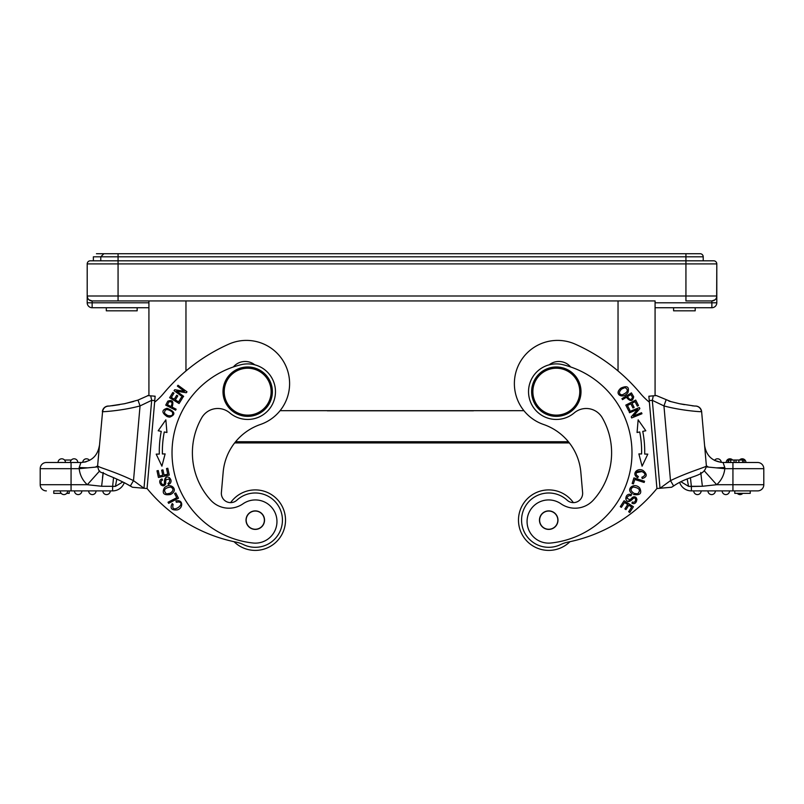 <?xml version="1.0" encoding="UTF-8"?>
<svg xmlns="http://www.w3.org/2000/svg" width="804" height="804" viewBox="0 0 804 804"><rect width="100%" height="100%" fill="white"/><g stroke="black" fill="none" stroke-linecap="round" stroke-linejoin="round"><path stroke-width="1.21" d="M695.199 307.731L695.199 310.816L673.591 310.816L673.591 307.731M655.079 307.731L711.862 307.731A4.935 4.935 0 0 0 716.796 302.796L716.796 296.003L87.204 296.003L87.726 298.224M655.079 395.679L655.079 300.937L118.067 300.937L148.921 300.937L148.921 395.679M148.921 307.731L92.138 307.731A4.935 4.935 0 0 1 87.204 302.796A4.935 4.935 0 0 0 92.138 307.731L92.138 302.796L87.204 302.796L87.204 296.003A4.935 4.935 0 0 0 92.138 300.937A4.935 4.935 0 0 1 87.204 296.003L87.204 263.903L118.067 263.903L118.067 300.937L92.138 300.937L89.013 299.822M131.645 253.722L96.46 253.722M703.219 260.818L685.933 260.818L713.711 260.818L703.219 260.818L703.219 256.808A3.085 3.085 0 0 0 700.133 253.722L118.067 253.722L118.067 256.808L100.781 256.808L103.867 253.722L100.781 256.808L93.375 256.808L93.375 260.818M703.219 256.808L685.933 256.808L685.933 253.722L672.355 253.722M100.781 260.818L100.781 256.808M716.796 263.903A3.085 3.085 0 0 0 713.711 260.818A3.085 3.085 0 0 1 716.796 263.903L685.933 263.903L685.933 260.818L118.067 260.818L685.933 260.818L685.933 256.808L118.067 256.808L118.067 263.903L685.933 263.903L685.933 300.937L711.862 300.937L714.977 299.832L711.862 300.937A4.935 4.935 0 0 0 716.796 296.003L716.796 263.903L716.655 297.168M699.52 253.722L700.133 253.722M568.408 441.738L235.592 441.738M467.154 410.814L327.278 410.814M332.946 410.814L473.455 410.814M148.921 300.937L655.079 300.937M711.862 307.731L711.862 300.937A4.935 4.935 0 0 0 716.796 296.003L716.796 302.796L655.079 302.796M87.204 263.903A3.085 3.085 0 0 1 90.289 260.818L118.067 260.818M106.309 307.731L106.309 310.816L137.172 310.816L137.172 307.731M137.142 310.816L137.142 307.731M706.364 466.903L716.595 467.878L724.816 467.536L724.796 468.672L732.936 468.672L732.936 484.711L763.8 484.711A6.171 6.171 0 0 1 757.629 490.892L691.38 490.892A12.341 12.341 0 0 1 679.732 482.641L679.621 482.691M716.595 467.878L724.796 468.672A24.693 24.693 0 0 1 716.676 484.711L702.374 486.269L688.546 486.34L681.199 481.908M704.605 445.627L706.374 465.777L708.435 467.094M739.479 460.029A3.708 3.708 0 0 1 745.941 462.491M744.072 462.491L744.072 460.029L744.072 462.491L744.072 460.029L744.072 462.491L744.062 460.029L727.992 460.029L727.982 462.491L726.193 462.491A3.708 3.708 0 0 1 732.655 460.029M728.695 462.491L728.695 460.029L727.982 460.029L727.982 462.491L727.982 460.029M742.635 462.491L742.635 460.029M728.002 462.491L728.002 460.029M732.665 462.491L730.695 462.491L730.695 460.029M734.082 460.029L734.082 462.491M738.876 460.029L738.876 462.491L736.022 462.491L736.022 460.029M744.072 460.029L743.559 460.029L744.072 460.029M714.495 460.401A3.708 3.708 0 0 1 717.55 458.793A3.708 3.708 0 0 0 714.495 460.401L721.248 462.411A3.708 3.708 0 0 0 717.55 458.793A3.708 3.708 0 0 1 721.248 462.411M700.756 472.461L702.374 486.269L691.38 486.51L691.38 490.892A12.341 12.341 0 0 1 679.732 482.641M742.795 493.354A3.708 3.708 0 0 1 737.278 493.354M697.45 494.591A3.708 3.708 0 0 1 693.741 490.892A3.708 3.708 0 0 0 697.45 494.591A3.708 3.708 0 0 0 701.148 490.892M711.64 494.591A3.708 3.708 0 0 1 707.942 490.892A3.708 3.708 0 0 0 711.64 494.591A3.708 3.708 0 0 0 715.349 490.892A3.708 3.708 0 0 1 711.64 494.591M729.54 490.892A3.708 3.708 0 0 1 725.841 494.591A3.708 3.708 0 0 1 722.133 490.892M750.222 490.892L750.222 493.354L734.786 493.354L734.786 490.892M652.315 400.332L663.953 405.919C681.119 410.603 700.736 411.879 701.42 411.678L701.631 411.658A6.171 6.171 0 0 0 694.978 406.05A6.171 6.171 0 0 1 701.631 411.658L706.384 465.948C708.043 466.4 687.772 472.149 670.496 480.641L660.004 488.259L652.315 400.332L649.24 400.603L656.928 488.53A72.3 72.3 0 0 0 655.913 489.726A154.318 154.318 0 0 1 567.885 542.127A30.864 30.864 0 0 0 560.549 544.599A27.155 27.155 0 0 1 522.54 527.364A27.155 27.155 0 0 1 567.111 500.168A9.256 9.256 0 0 0 582.609 492.54L580.83 472.159A55.556 55.556 0 0 0 543.554 424.472A43.205 43.205 0 0 1 553.845 340.564A43.205 43.205 0 0 1 575.192 344.142A180.92 180.92 0 0 1 640.446 393.468A61.948 61.948 0 0 0 649.381 402.201L656.928 488.53L668.536 487.515M660.004 488.259L671.581 487.244L673.641 485.958C690.073 474.672 704.113 477.405 706.384 465.958L706.384 465.948M649.28 400.593L648.888 396.663L649.833 396.131L648.858 396.221L656.345 395.568L671.28 401.749M652.345 400.332L653.28 395.849M580.91 389.528A24.693 24.693 0 0 1 558.468 416.271A24.693 24.693 0 0 1 531.715 393.829A24.693 24.693 0 0 1 554.157 367.076A24.693 24.693 0 0 1 580.91 389.528M532.951 393.719A23.457 23.457 0 0 0 558.358 415.045A23.457 23.457 0 0 0 579.684 389.628A23.457 23.457 0 0 0 554.268 368.312A23.457 23.457 0 0 0 532.951 393.719M552.931 528.228A9.105 9.105 0 0 1 540.65 524.359A9.105 9.105 0 0 1 544.519 512.078A9.105 9.105 0 0 1 556.8 515.947A9.105 9.105 0 0 1 552.931 528.228M547.916 510.922A9.256 9.256 0 0 1 557.946 519.344A9.256 9.256 0 0 0 547.916 510.922A9.256 9.256 0 0 0 539.504 520.952A9.256 9.256 0 0 0 549.534 529.374A9.256 9.256 0 0 0 557.946 519.344M549.534 529.374A9.256 9.256 0 0 1 539.504 520.952M560.971 503.796A24.693 24.693 0 0 0 593.332 500.108A70.37 70.37 0 0 0 602.286 417.809A18.522 18.522 0 0 0 574.257 412.874A27.778 27.778 0 0 1 528.64 394.101A27.778 27.778 0 0 1 562.961 364.704A90.731 90.731 0 0 1 550.961 543.012A21.607 21.607 0 0 1 537.806 502.852A21.607 21.607 0 0 1 560.971 503.796M570.629 366.956A15.427 15.427 0 0 0 549.232 364.815M636.004 493.907L637.703 493.837L634.406 493.475M634.024 493.324C630.356 490.902 630.095 488.802 633.23 487.013C639.492 487.938 640.989 490.209 637.693 493.807M633.552 494.51C640.195 495.545 642.235 493.344 639.662 487.897C634.205 482.179 626.346 488.641 631.2 492.952L632.245 493.817M630.959 495.797L631.391 494.701L629.391 494.229C626.999 494.53 625.813 496.148 625.844 499.073C626.999 502.188 629.14 502.319 632.266 499.465C636.376 494.601 636.899 503.776 632.386 502.028L631.924 503.133C636.868 506.098 639.079 495.666 633.331 496.942L629.874 499.766L627.03 498.289M630.969 495.777C628.828 495.304 627.522 496.148 627.07 498.289C627.522 496.148 628.828 495.304 630.969 495.777M631.391 494.701L630.979 495.736M632.266 499.465L627.854 501.284M625.844 499.073L626.336 496.239M633.331 496.942L636.959 499.384M632.024 497.676L633.17 496.983M623.432 387.96L621.673 389.035L625.05 387.568C628.839 389.96 627.844 392.392 622.055 394.905C618.748 394.131 618.618 392.171 621.653 389.015M625.05 387.568L624.527 387.639M619.884 389.035L619.04 390.101C615.221 395.266 623.874 398.995 628.004 392.382C629.452 386.804 627.11 385.367 620.989 388.071L619.884 389.035L620.989 388.071M632.477 397.327C631.301 400.332 629.632 400.09 627.492 396.593L630.889 394.523L632.497 397.317M631.421 392.875L621.934 398.663L622.517 399.628L626.376 397.276C630.276 401.749 632.708 401.578 633.673 396.774M633.693 396.764L631.411 392.885M632.165 483.516L633.411 483.918L634.808 479.496L644.155 482.45L644.527 481.264L633.934 477.908L632.165 483.516M642.074 471.536L636.406 472.692M642.135 477.938L642.175 478.571C647.18 476.963 647.511 474.3 643.17 470.581C637.793 467.164 630.899 473.908 637.703 477.717C630.899 473.908 637.793 467.164 643.17 470.581C647.511 474.31 647.18 476.973 642.165 478.571M637.703 477.717L638.346 476.591L636.497 475.164C635.472 472.219 637.09 470.943 641.331 471.335C645.954 473.335 646.114 475.325 641.803 477.315M628.668 410.754L629.844 410.161L627.482 405.517L630.849 403.799L632.979 407.99L634.145 407.407L632.014 403.206L635.049 401.668L637.321 406.141L638.487 405.548L635.703 400.07L625.803 405.105L628.668 410.754M642.094 466.189L647.803 454.139L644.677 454.059A103.394 103.394 0 0 0 642.748 431.366L645.813 430.763L638.155 419.849L637.059 432.492L639.723 431.959A100.299 100.299 0 0 1 641.592 453.979L638.879 453.908L642.094 466.189M629.542 412.753L637.622 409.437L631.23 416.884L631.673 417.949L641.954 413.728L641.542 412.733L633.472 416.04L639.843 408.603L639.411 407.538L629.13 411.748L629.542 412.753M620.296 506.641L621.391 507.344L624.527 502.49L627.703 504.54L624.889 508.912L625.974 509.615L628.798 505.244L631.663 507.083L628.648 511.756L629.753 512.47L633.431 506.751L624.095 500.731L620.296 506.641M695.018 406.05A6.171 6.141 85 0 1 701.42 411.678M694.767 406.07L679.481 403.719L668.898 401.116M659.391 488.309L656.928 488.53A72.3 72.3 0 0 0 655.913 489.726M671.451 487.254L667.772 487.576M763.8 468.672L763.8 484.711L763.8 468.672A6.171 6.171 0 0 0 757.629 462.491A6.171 6.171 0 0 1 763.8 468.672L732.936 468.672L732.936 462.491L757.629 462.491A6.171 6.171 0 0 1 763.8 468.672M719.62 468.169L721.771 468.38M687.209 479.114L688.546 486.34L691.38 486.51L690.445 477.717M723.319 463.265L723.67 464.27M723.861 464.812L724.605 466.943M724.816 467.536L723.047 462.491L732.936 462.491M704.605 445.587C706.404 455.968 712.555 461.607 723.047 462.491M569.946 541.705A30.24 30.24 0 0 1 518.6 522.781A30.24 30.24 0 0 1 573.363 502.611M81.274 467.697L79.184 467.536L80.953 462.491C91.445 461.607 97.596 455.968 99.394 445.587L99.394 445.577M64.521 460.029L71.345 460.029M58.059 462.491L65.466 462.491A3.708 3.708 0 0 0 61.767 458.793A3.708 3.708 0 0 0 58.059 462.491M71.275 462.491L77.807 462.491A3.708 3.708 0 0 0 74.109 458.793A3.708 3.708 0 0 0 70.4 462.491L80.953 462.491M86.229 461.727L84.641 462.119M86.45 458.793A3.708 3.708 0 0 0 82.752 462.411A3.708 3.708 0 0 1 89.505 460.401M103.053 473.254L102.49 477.737M63.968 494.591A3.708 3.708 0 0 1 60.26 490.892L67.667 490.892A3.708 3.708 0 0 1 63.968 494.591M110.259 490.892A3.708 3.708 0 0 1 106.55 494.591A3.708 3.708 0 0 1 102.852 490.892M96.058 490.892A3.708 3.708 0 0 1 92.359 494.591A3.708 3.708 0 0 1 88.651 490.892M81.867 490.892A3.708 3.708 0 0 1 78.159 494.591A3.708 3.708 0 0 1 74.46 490.892M61.204 493.354L53.778 493.354L53.778 490.892L71.064 490.892L69.214 490.892L69.214 493.354L66.722 493.354M167.925 483.455L168.398 484.541L170.147 483.455C171.624 481.546 171.312 479.576 169.232 477.526C166.207 476.139 164.599 477.566 164.418 481.787C164.941 488.139 158.087 482.018 162.508 480.068L162.046 478.953C156.468 480.36 162.277 489.294 165.443 484.33L165.895 479.887L168.94 478.923C170.106 480.782 169.785 482.299 167.935 483.475L168.83 482.882M168.398 484.541L167.956 483.516M164.418 481.787L166.237 477.385M169.232 477.526L170.88 479.877M165.443 484.33L161.152 485.164M165.845 482.882L165.523 484.189M165.694 414.502L167.533 415.437L164.518 413.316C164.579 408.834 167.182 408.422 172.337 412.04C173.403 415.266 171.795 416.402 167.523 415.457M168.468 416.964L169.815 417.125C176.006 414.492 175.091 411.547 167.081 408.281C161.574 409.96 161.564 412.713 167.061 416.522L168.468 416.964L167.061 416.522M166.307 493.807C163.011 490.209 164.508 487.938 170.77 487.013C173.905 488.802 173.644 490.902 169.976 493.324M167.996 493.907L169.966 493.294L166.639 493.897M171.754 493.817L172.8 492.952C177.654 488.641 169.795 482.179 164.338 487.897C161.765 493.344 163.805 495.545 170.448 494.51L171.754 493.817L170.448 494.51M167.795 468.25L166.518 468.531L167.745 474.179L164.046 474.983L162.941 469.888L161.674 470.169L162.77 475.254L159.443 475.978L158.267 470.541L156.991 470.822L158.428 477.475L169.292 475.114L167.795 468.25M167.413 404.713L168.951 401.879C172.146 401.327 172.8 402.874 170.94 406.522L167.403 404.713M167.835 401.136L165.735 405.126L175.604 410.181L176.126 409.186L172.106 407.125C173.885 401.467 172.468 399.477 167.865 401.156M182.407 398.131L181.292 397.437L178.558 401.879L175.332 399.9L177.805 395.9L176.689 395.216L174.227 399.216L171.322 397.437L173.955 393.156L172.84 392.473L169.624 397.709L179.081 403.528L182.407 398.131M175.764 492.983L174.599 493.596L176.739 497.706L168.046 502.229L168.619 503.334L178.478 498.209L175.764 492.983M165.121 453.908L162.408 453.979A100.299 100.299 0 0 1 164.277 431.959L166.941 432.492L165.845 419.849L158.187 430.763L161.252 431.366A103.394 103.394 0 0 0 159.323 454.059L156.197 454.139L161.905 466.189L165.121 453.908M183.654 396.342L176.609 391.186L186.297 392.744L186.98 391.819L178.016 385.247L177.372 386.121L184.417 391.277L174.739 389.719L174.056 390.643L183.021 397.216L183.654 396.342M178.609 501.967C187 503.193 170.237 515.123 173.131 504.42L172.197 503.565C169.785 508.239 171.433 510.359 177.141 509.917C183.352 508.54 183.453 498.892 175.945 501.003L176.297 502.259L178.609 501.957M103.244 472.461L101.626 486.269L115.454 486.34L112.62 486.51L113.535 477.707M116.771 479.114L115.454 486.34L122.841 481.928M102.58 411.678C103.274 407.98 105.485 406.11 109.233 406.07L124.791 403.668L137.997 400.09L140.047 405.919C122.811 410.613 103.314 411.869 102.58 411.678L97.616 465.948C96.792 466.752 114.741 471.526 133.504 480.641L130.369 485.948L132.419 487.244L135.203 487.485M151.152 441.878L147.253 486.45M151.685 400.332L143.996 488.259L133.504 480.641L140.047 405.919L151.685 400.332L154.76 400.603L147.072 488.53L144.619 488.309M108.882 406.05A6.171 6.141 -85 0 0 102.61 411.407M137.997 400.09L148.057 395.608M147.655 395.568L155.142 396.221L154.177 396.121L155.112 396.663L154.72 400.593M150.72 395.849L151.654 400.332M97.666 466.049L99.173 466.853M102.369 411.658A6.171 6.171 0 0 1 109.022 406.05A6.171 6.171 0 0 0 102.369 411.658M132.549 487.254L147.072 488.53L154.619 402.201A61.948 61.948 0 0 0 163.554 393.468A180.92 180.92 0 0 1 228.808 344.142A43.205 43.205 0 0 1 289.279 378.352A43.205 43.205 0 0 1 260.446 424.472A55.556 55.556 0 0 0 223.17 472.159L221.391 492.54A9.256 9.256 0 0 0 236.889 500.168A27.155 27.155 0 0 1 282.335 522.52A27.155 27.155 0 0 1 243.451 544.599A30.864 30.864 0 0 0 236.115 542.127A154.318 154.318 0 0 1 148.087 489.726A72.3 72.3 0 0 0 147.072 488.53M272.285 393.829A24.693 24.693 0 0 1 245.532 416.271A24.693 24.693 0 0 1 223.09 389.528A24.693 24.693 0 0 1 249.843 367.076A24.693 24.693 0 0 1 272.285 393.829M224.316 389.628A23.457 23.457 0 0 0 245.642 415.045A23.457 23.457 0 0 0 271.048 393.719A23.457 23.457 0 0 0 249.732 368.312A23.457 23.457 0 0 0 224.316 389.628M258.014 528.831A9.105 9.105 0 0 1 246.597 522.891A9.105 9.105 0 0 1 252.536 511.465A9.105 9.105 0 0 1 263.953 517.404A9.105 9.105 0 0 1 258.014 528.831M254.466 529.374A9.256 9.256 0 0 1 246.054 519.344A9.256 9.256 0 0 0 254.466 529.374A9.256 9.256 0 0 0 264.496 520.952A9.256 9.256 0 0 0 256.084 510.922A9.256 9.256 0 0 0 246.054 519.344M256.084 510.922A9.256 9.256 0 0 1 264.496 520.952M172.368 444.893A90.731 90.731 0 0 1 241.039 364.704A27.778 27.778 0 0 1 275.36 394.101A27.778 27.778 0 0 1 229.743 412.874A18.522 18.522 0 0 0 201.714 417.809A70.37 70.37 0 0 0 210.668 500.108A24.693 24.693 0 0 0 243.029 503.796A21.607 21.607 0 0 1 276.877 523.424A21.607 21.607 0 0 1 253.039 543.012A90.731 90.731 0 0 1 172.368 444.893M254.767 364.815A15.427 15.427 0 0 0 233.371 366.956M40.2 484.711A6.171 6.171 0 0 0 46.371 490.892A6.171 6.171 0 0 1 40.2 484.711L71.064 484.711L71.064 468.672L40.2 468.672L40.2 484.711L40.2 468.672A6.171 6.171 0 0 1 46.371 462.491L59.928 462.491M97.606 466.903L79.204 468.672L79.184 467.536L87.696 467.858M101.626 486.269L87.324 484.711L71.064 484.711L71.064 490.892L112.62 490.892L112.62 486.5M124.268 482.641A12.341 12.341 0 0 1 112.62 490.892A12.341 12.341 0 0 0 124.268 482.641L132.429 487.234M130.359 485.958C121.987 481.375 114.389 477.787 107.565 475.204C100.188 471.023 99.234 474.008 97.616 465.958L95.264 467.144L87.626 467.858M99.666 470.913L87.324 484.722A24.693 24.693 0 0 1 79.204 468.672L71.064 468.672L71.064 462.491L46.371 462.491M230.637 502.611A30.24 30.24 0 0 1 285.4 522.781A30.24 30.24 0 0 1 234.054 541.705M523.937 410.683L280.063 410.683M618.035 300.937L618.035 370.966M185.965 370.966L185.965 300.937M148.921 302.796L92.138 302.796L92.138 300.937M704.334 470.913L716.676 484.711L704.334 470.913M665.993 400.141L663.953 405.919L670.496 480.641L673.631 485.948M701.631 411.658A6.171 6.171 0 0 0 694.978 406.05L694.797 406.04M732.936 490.892L732.936 484.711L716.676 484.711M152.016 253.722L612.487 253.722M634.085 253.722L651.984 253.722M569.363 442.934L234.637 442.934M680.124 403.849L684.516 404.663M692.133 405.779L694.636 406.03M706.374 465.858L704.927 449.305M705.289 453.396L705.711 458.25M705.761 458.772L705.852 459.798M706.063 462.29L706.374 465.767M704.867 448.632L704.676 446.371M111.867 405.779L119.484 404.663M123.886 403.849L133.645 401.487M97.626 465.858L98.239 458.772M99.324 446.451L99.153 448.33M99.033 449.788L97.626 465.767"/></g></svg>
